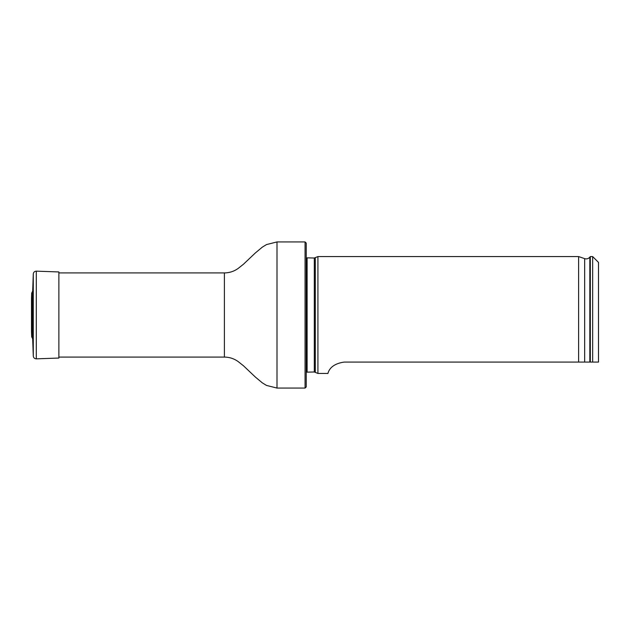 <?xml version="1.0" encoding="UTF-8"?>
<svg xmlns="http://www.w3.org/2000/svg" width="630" height="630" viewBox="0 0 630 630"><rect width="100%" height="100%" fill="white"/><g stroke="black" fill="none" stroke-linecap="round" stroke-linejoin="round"><path stroke-width="0.94" d="M305.062 241.936L306.235 243.101L306.235 386.899L305.062 388.064L305.062 241.936L277.003 241.936L266.522 244.566L262.324 247.133L255.292 253.008L243.471 264.222L238.03 268.53C233.943 271.412 229.399 272.877 224.398 272.916L58.873 272.916M306.235 257.835L314.315 258.009L317.922 256.567L317.922 373.433L314.315 371.991L306.235 372.165M598.5 362.077L592.657 362.077L598.5 362.077L598.5 262.411L592.657 256.567L590.318 256.567L590.318 362.077L592.657 362.077L592.657 256.567M344.224 362.077C327.781 364.384 328.128 374.748 327.813 373.433C328.112 374.748 327.813 364.361 344.224 362.077L590.318 362.077M584.672 362.077L584.672 258.647L578.623 256.567L578.623 362.077M32.524 338.586L32.524 291.414L31.689 293.123L31.5 298.384L31.5 331.616L31.689 336.877L32.673 338.712L33.28 356.021L33.28 273.979C33.508 272.215 34.516 271.27 36.296 271.16L58.873 271.947L58.873 358.053L36.296 358.84L36.296 271.16M32.524 291.414L32.673 338.712M305.062 388.064L277.003 388.064L266.522 385.434L262.324 382.867L255.292 376.992L243.471 365.778L238.03 361.47C233.943 358.588 229.399 357.123 224.398 357.084L224.398 272.916M277.003 388.064L277.003 241.936M315.299 257.788L315.299 372.212M314.315 258.009L314.315 371.991M307.109 258.009L307.109 371.991M584.672 258.647C586.695 259.237 588.42 258.741 589.83 257.174L589.83 362.077M31.689 336.877L31.689 293.123M224.398 357.084L58.873 357.084M589.83 257.174L590.318 256.567M578.623 256.567L317.922 256.567M327.813 373.433L317.922 373.433M31.547 330.829L31.5 331.616M31.5 298.533L31.5 331.467L31.5 298.533M32.673 291.288L33.28 273.979M33.28 356.021C33.508 357.785 34.516 358.73 36.296 358.84"/></g></svg>
